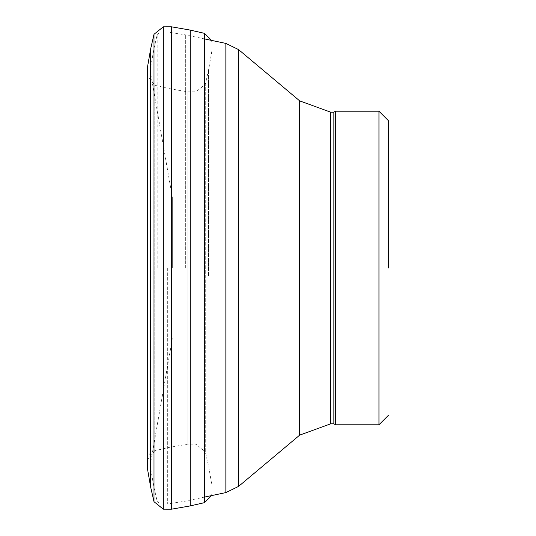 <?xml version="1.0" encoding="UTF-8"?>
<svg xmlns="http://www.w3.org/2000/svg" width="536" height="536" viewBox="0 0 536 536"><rect width="100%" height="100%" fill="white"/><g stroke="black" fill="none" stroke-linecap="round" stroke-linejoin="round"><path stroke-width="0.4" stroke-dasharray="2.68 2.01" d="M208.584 275.772L208.584 69.848L208.584 275.772M187.821 444.049L187.821 91.857L187.821 444.049M169.095 447.386L169.095 88.587L169.095 447.386M147.393 67.65L147.393 460.116A9.648 9.554 -90 0 1 154.797 450.716L154.797 85.278L154.797 450.722L169.095 447.413L187.821 444.143L195.975 444.183L195.975 91.817L195.975 444.183L205.288 451.707L205.288 84.293L205.288 451.707L208.584 466.153L211.888 485.067M150.696 487.264L150.696 48.736M171.46 509.2L171.46 26.8M190.186 505.917L190.186 30.083M211.888 493.107L211.888 484.879M333.868 112.178L333.868 423.822M335.536 111.213L335.536 424.787M185.677 268L185.677 34.907L185.677 268M167.688 268L167.688 503.981L167.688 268M153.939 268L153.939 48.736L153.939 268M150.77 268L150.77 66.833L150.77 268M172.331 268L172.331 197.315L172.331 268M154 501.703L154 34.297M163.306 509.187L163.306 26.813M204.484 502.647L204.484 33.353M330.712 112.178L330.712 423.822M299.704 100.889L299.704 435.111M238.54 49.573L238.54 486.427M225.864 43.409L225.864 492.591M160.11 268L160.11 32.133L160.11 268M157.202 268L157.202 34.498L157.202 268M150.951 268L150.951 459.928L150.951 268M378.959 111.213L378.959 424.787M211.888 50.933L208.584 69.848L205.288 84.293L195.975 91.817L187.821 91.857L169.095 88.587L154.797 85.278L147.393 75.884M211.613 40.421L211.888 42.713M154.797 450.722L147.393 460.116M211.613 495.579L211.888 493.288M150.77 66.833L153.939 48.736L157.202 34.498L160.11 32.133L167.688 32.019L185.677 34.907L204.484 38.914M150.77 469.168L153.939 487.264L157.202 501.502L160.11 503.867L167.688 503.981L185.677 501.093L204.484 497.086M172.331 197.315L150.77 73.975M172.331 338.685L150.77 462.025"/><path stroke-width="0.8" d="M150.696 48.736L154 34.297L154 501.703L150.696 487.264L150.696 48.736L147.393 67.65L147.393 468.35L150.696 487.264L147.393 468.35M154 34.297L163.306 26.813L171.46 26.8L171.46 509.2L163.306 509.187L154 501.703M171.46 26.8L190.186 30.083L190.186 505.917L171.46 509.2M333.868 268L333.868 112.178L335.536 111.213L335.536 424.787L333.868 423.822L333.868 268M388.607 268L388.607 120.861L388.607 268M163.306 26.813L163.306 509.187M190.186 30.083L204.484 33.353L204.484 502.647L190.186 505.917M333.868 423.822L330.712 423.822L330.712 112.178L333.868 112.178M330.712 423.822L299.704 435.111L299.704 100.889L330.712 112.178M299.704 435.111L238.54 486.427L238.54 49.573L299.704 100.889M204.484 497.086L225.864 492.591L225.864 43.409L238.54 49.573M388.607 415.139L378.959 424.787L378.959 111.213L388.607 120.861M204.484 33.353L211.613 40.421M204.484 502.647L211.613 495.579M225.864 492.591L238.54 486.427M204.484 38.914L225.864 43.409M378.959 111.213L335.536 111.213M378.959 424.787L335.536 424.787"/></g></svg>
